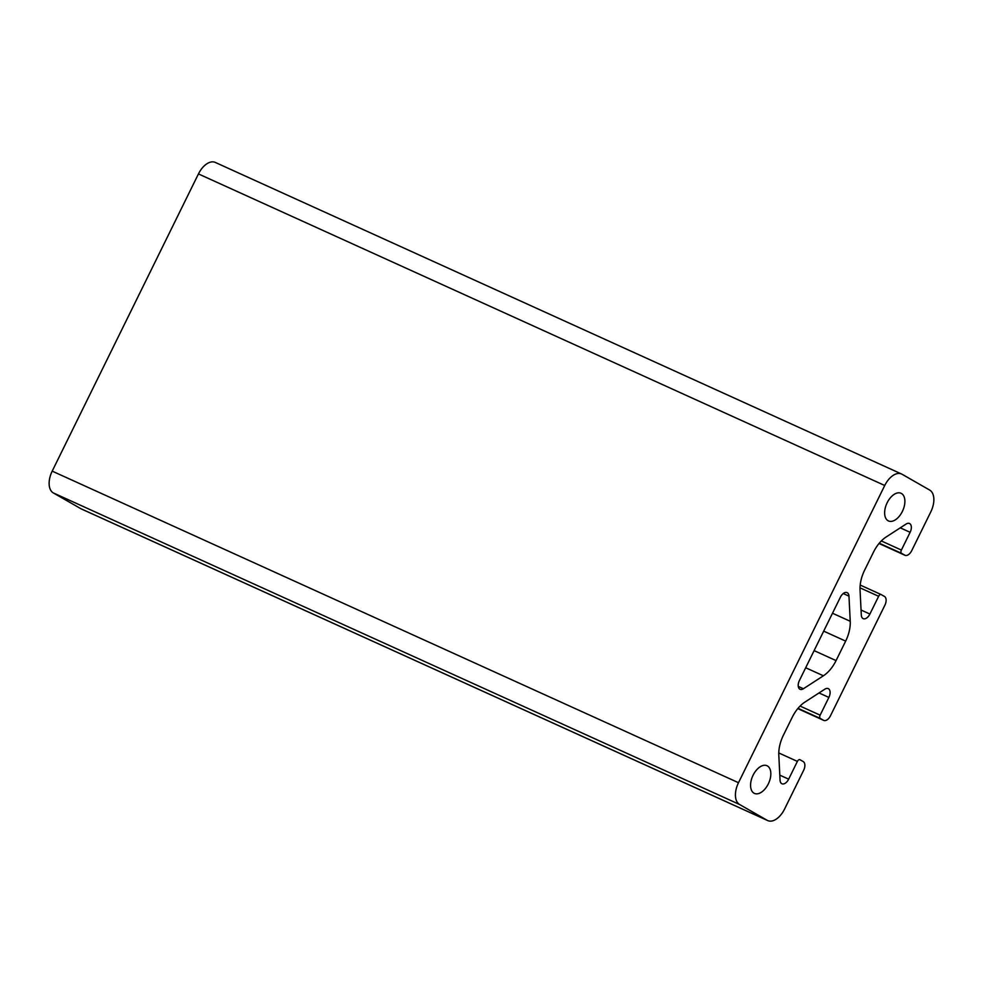 <?xml version="1.0" encoding="UTF-8"?>
<svg xmlns="http://www.w3.org/2000/svg" width="983" height="983" viewBox="0 0 983 983"><rect width="100%" height="100%" fill="white"/><g stroke="black" fill="none" stroke-linecap="round" stroke-linejoin="round"><path stroke-width="1.47" d="M739.572 804.487L767.219 820.326A18.419 10.592 114.4 0 0 767.723 820.584A18.419 10.592 114.4 0 0 784.557 809.083L803.652 770.291A7.373 4.239 114.4 0 0 803.209 761.567L799.99 759.724A2.765 1.585 114.4 0 0 799.916 759.687A2.765 1.585 114.4 0 0 797.385 761.407L788.661 779.163A7.373 4.239 -65.6 0 1 781.927 783.758A7.373 4.239 -65.6 0 1 780.06 780.219L778.806 755.104A27.635 15.875 -65.6 0 1 783.377 735.272L792.224 717.295A27.635 15.875 -65.6 0 1 804.893 702.108L824.884 689.157A7.373 4.239 -65.6 0 1 828.239 688.604A7.373 4.239 -65.6 0 1 828.878 697.426L820.141 715.169A2.765 1.585 114.4 0 0 820.301 718.438L823.533 720.293A7.373 4.239 114.4 0 0 823.729 720.392A7.373 4.239 114.4 0 0 830.463 715.796L884.897 605.172A7.373 4.239 114.4 0 0 884.467 596.448L881.235 594.604A2.765 1.585 114.4 0 0 881.161 594.568A2.765 1.585 114.4 0 0 878.642 596.288L869.906 614.043A7.373 4.239 -65.6 0 1 863.172 618.639A7.373 4.239 -65.6 0 1 861.317 615.112L860.051 589.984A27.635 15.875 -65.6 0 1 864.622 570.165L873.469 552.188A27.635 15.875 -65.6 0 1 886.138 536.988L906.129 524.037A7.373 4.239 -65.6 0 1 909.484 523.484A7.373 4.239 -65.6 0 1 910.123 532.307L901.386 550.062A2.765 1.585 114.4 0 0 901.546 553.331L904.778 555.174A7.373 4.239 114.4 0 0 904.974 555.272A7.373 4.239 114.4 0 0 911.708 550.677L930.803 511.873A18.419 10.592 114.4 0 0 929.709 490.087L902.075 474.261A18.419 10.592 114.4 0 0 901.558 474.003A18.419 10.592 114.4 0 0 884.737 485.491L738.491 782.701A18.419 10.592 114.4 0 0 739.572 804.487L53.291 492.913L80.925 508.739A18.419 10.592 114.4 0 0 81.442 508.997L767.723 820.584M888.067 520.732A15.2 8.736 114.4 0 0 888.485 520.953A15.2 8.736 114.4 0 0 902.713 510.718A15.2 8.736 114.4 0 0 901.042 493.269A15.2 8.736 114.4 0 0 887.158 502.755A15.2 8.736 114.4 0 0 888.067 520.732M753.998 793.183A15.2 8.736 114.4 0 0 754.428 793.392A15.2 8.736 114.4 0 0 768.657 783.168A15.2 8.736 114.4 0 0 766.986 765.72A15.2 8.736 114.4 0 0 753.101 775.206A15.2 8.736 114.4 0 0 753.998 793.183M823.398 675.788L803.418 688.739A7.373 4.239 114.4 0 1 800.064 689.292A7.373 4.239 114.4 0 1 799.425 680.469L840.379 597.222A7.373 4.239 114.4 0 1 847.113 592.626A7.373 4.239 114.4 0 1 848.968 596.153L850.234 621.281A27.635 15.875 114.4 0 1 845.663 641.113L836.066 660.601A27.635 15.875 114.4 0 1 823.398 675.788L805.679 667.752M901.558 474.003L215.277 162.416A18.419 10.592 114.4 0 0 198.443 173.917L52.197 471.127A18.419 10.592 114.4 0 0 53.291 492.913M819.011 692.954L828.878 697.426M767.219 820.326L80.925 508.739M738.491 782.701L52.197 471.127M884.737 485.491L198.443 173.917M881.161 594.568L860.211 585.057L881.087 594.531M860.027 587.846L878.642 596.288M904.974 555.272L879.035 543.501L904.778 555.174M879.269 543.206L901.546 553.331M881.321 540.945L901.386 550.062M900.268 527.834L910.123 532.307M861.059 610.025L869.906 614.043M814.108 650.623L836.066 660.601M823.693 631.135L845.663 641.113M832.503 613.232L850.234 621.281M798.27 686.404L803.418 688.739M843.23 593.548L848.968 596.153M779.814 775.145L788.661 779.163M778.782 752.953L797.385 761.407M823.729 720.392L797.778 708.62L823.533 720.293M798.024 708.325L820.301 718.438M800.076 706.064L820.141 715.169"/></g></svg>
